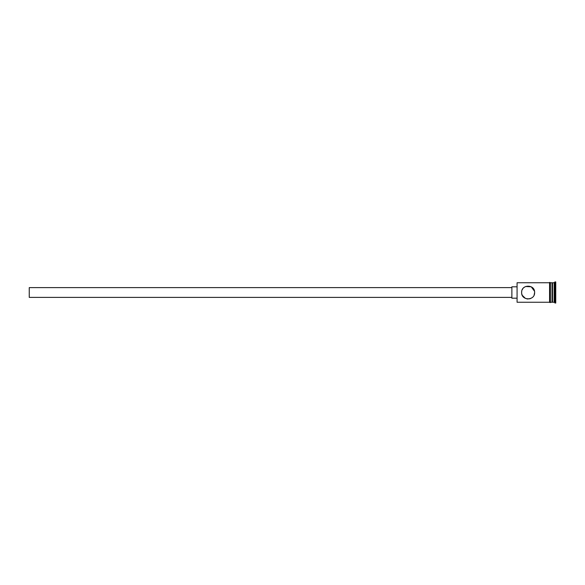 <?xml version="1.0" encoding="UTF-8"?>
<svg xmlns="http://www.w3.org/2000/svg" width="585" height="585" viewBox="0 0 585 585"><rect width="100%" height="100%" fill="white"/><g stroke="black" fill="none" stroke-linecap="round" stroke-linejoin="round"><path stroke-width="0.88" d="M517.074 302.248L517.074 282.752L517.074 302.248L549.578 302.248M522.778 288.8L522.215 289.794M521.725 291.381L521.623 292.5C521.228 300.895 535.012 300.902 534.624 292.5C535.012 284.091 521.228 284.113 521.623 292.5M511.875 297.377L29.25 297.377L29.25 287.623L511.875 287.623M516.752 298.189L511.875 298.189L511.875 286.811L516.752 286.811M523.538 287.893L524.555 287.067M525.601 286.511L531.231 286.789L534.493 291.206M552.013 283.235L552.503 282.752L552.503 302.248L554.127 302.248L555.75 303.059L555.75 281.941L554.938 281.941L554.938 303.059M552.503 282.752L554.127 282.752L554.127 302.248M534.624 292.5L534.127 295.001M530.617 298.504L529.425 298.869M528.145 299.001L526.771 298.855M525.462 298.43L522.295 295.381M522.193 295.154L521.783 293.926M550.39 282.752L552.013 282.752L552.013 302.248L550.39 302.248M549.578 302.328L549.578 282.672C549.49 282.306 549.761 282.306 550.39 282.672L550.39 302.328C550.47 302.694 550.2 302.694 549.578 302.328M521.674 293.319L521.623 292.566M552.013 301.765L552.503 302.248M517.074 282.752L549.578 282.752M554.127 282.752L554.938 281.941"/></g></svg>
